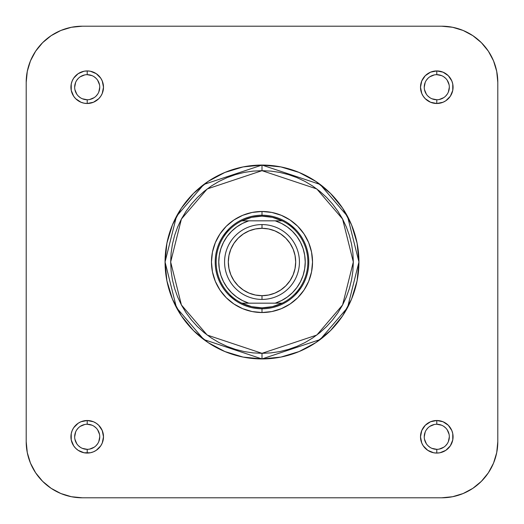 <?xml version="1.0" encoding="UTF-8"?>
<svg xmlns="http://www.w3.org/2000/svg" width="524" height="524" viewBox="0 0 524 524"><rect width="100%" height="100%" fill="white"/><g stroke="black" fill="none" stroke-linecap="round" stroke-linejoin="round"><path stroke-width="0.79" d="M71.388 496.719L82.34 497.8A56.14 56.14 0 0 1 26.2 441.66L26.2 82.34A56.14 56.14 0 0 1 82.34 26.2L71.388 27.281L82.34 26.2L441.66 26.2L452.612 27.281L463.144 30.471L472.851 35.665L481.353 42.647L488.335 51.149L493.529 60.856L496.719 71.388L497.8 82.34L496.719 71.388L497.8 82.34L497.8 441.66L496.719 452.612L493.529 463.144L488.335 472.851L481.353 481.353L472.851 488.335L463.144 493.529L452.612 496.719L441.66 497.8L452.612 496.719L441.66 497.8L82.34 497.8L71.388 496.719L60.856 493.529L51.149 488.335L42.647 481.353L35.665 472.851L30.471 463.144L27.281 452.612L26.2 441.66L27.281 452.612L26.2 441.66L26.2 82.34L27.281 71.388L30.471 60.856L35.665 51.149L42.647 42.647L51.149 35.665L60.856 30.471L71.388 27.281L82.34 26.2L441.66 26.2L452.612 27.281M87.207 99.75L87.207 103.49A16.283 16.283 0 0 1 70.93 87.207A16.283 16.283 0 0 1 87.207 70.93L84.03 71.238L78.161 73.668L73.668 78.161L72.168 80.978L71.238 84.03L71.238 90.383L73.668 96.252L75.698 98.722L80.978 102.252L84.03 103.176L87.207 103.49L93.442 102.252L98.722 98.722L100.746 96.252L102.252 93.442L103.49 87.207L102.252 80.978L100.746 78.161L96.252 73.668L90.383 71.238L87.207 70.93L87.207 74.67A12.537 12.537 0 0 0 74.67 87.207A12.537 12.537 0 0 0 87.207 99.75L87.207 99.75A12.537 12.537 0 0 0 99.75 87.207A12.537 12.537 0 0 0 87.207 74.67L87.207 70.93A16.283 16.283 0 0 1 103.49 87.207A16.283 16.283 0 0 1 87.207 103.49L87.207 99.75A12.537 12.537 0 0 1 74.67 87.207A12.537 12.537 0 0 1 87.207 74.67A12.537 12.537 0 0 1 99.75 87.207A12.537 12.537 0 0 1 87.207 99.75L82.412 98.794M87.207 449.33L87.207 453.07A16.283 16.283 0 0 1 70.93 436.793A16.283 16.283 0 0 1 87.207 420.51L80.978 421.748L78.161 423.254L73.668 427.748L72.168 430.558L71.238 433.617L71.238 439.97L73.668 445.839L75.698 448.302L78.161 450.332L84.03 452.762L90.383 452.762L93.442 451.832L96.252 450.332L100.746 445.839L102.252 443.022L103.49 436.793L102.252 430.558L98.722 425.278L96.252 423.254L93.442 421.748L87.207 420.51L87.207 424.25A12.537 12.537 0 0 0 74.67 436.793A12.537 12.537 0 0 0 87.207 449.33L87.207 449.33A12.537 12.537 0 0 0 99.75 436.793A12.537 12.537 0 0 0 87.207 424.25L87.207 420.51A16.283 16.283 0 0 1 103.49 436.793A16.283 16.283 0 0 1 87.207 453.07L87.207 449.33A12.537 12.537 0 0 1 74.67 436.793A12.537 12.537 0 0 1 87.207 424.25A12.537 12.537 0 0 1 99.75 436.793A12.537 12.537 0 0 1 87.207 449.33L82.412 448.374M436.793 449.33L436.793 453.07A16.283 16.283 0 0 1 420.51 436.793A16.283 16.283 0 0 1 436.793 420.51L430.558 421.748L425.278 425.278L421.748 430.558L420.51 436.793L421.748 443.022L423.254 445.839L427.748 450.332L433.617 452.762L436.793 453.07L439.97 452.762L445.839 450.332L450.332 445.839L452.762 439.97L452.762 433.617L451.832 430.558L448.302 425.278L443.022 421.748L436.793 420.51L436.793 424.25A12.537 12.537 0 0 0 424.25 436.793A12.537 12.537 0 0 0 436.793 449.33L436.793 449.33A12.537 12.537 0 0 0 449.33 436.793A12.537 12.537 0 0 0 436.793 424.25L436.793 420.51A16.283 16.283 0 0 1 453.07 436.793A16.283 16.283 0 0 1 436.793 453.07L436.793 449.33A12.537 12.537 0 0 1 424.25 436.793A12.537 12.537 0 0 1 436.793 424.25A12.537 12.537 0 0 1 449.33 436.793A12.537 12.537 0 0 1 436.793 449.33L431.992 448.374M436.793 99.75L436.793 103.49A16.283 16.283 0 0 1 420.51 87.207A16.283 16.283 0 0 1 436.793 70.93L430.558 72.168L425.278 75.698L421.748 80.978L420.51 87.207L421.748 93.442L423.254 96.252L425.278 98.722L430.558 102.252L436.793 103.49L443.022 102.252L445.839 100.746L450.332 96.252L452.762 90.383L452.762 84.03L451.832 80.978L448.302 75.698L443.022 72.168L436.793 70.93L436.793 74.67A12.537 12.537 0 0 0 424.25 87.207A12.537 12.537 0 0 0 436.793 99.75L436.793 99.75A12.537 12.537 0 0 0 449.33 87.207A12.537 12.537 0 0 0 436.793 74.67L436.793 70.93A16.283 16.283 0 0 1 453.07 87.207A16.283 16.283 0 0 1 436.793 103.49L436.793 99.75A12.537 12.537 0 0 1 424.25 87.207A12.537 12.537 0 0 1 436.793 74.67A12.537 12.537 0 0 1 449.33 87.207A12.537 12.537 0 0 1 436.793 99.75L431.992 98.794M262 312.527L261.987 308.787L262 312.527L271.858 311.557L281.336 308.682L290.073 304.012L297.73 297.73L304.012 290.073L308.682 281.336L311.557 271.858L312.527 262L311.557 252.142L308.682 242.664L304.012 233.927L297.73 226.27L290.073 219.988L281.336 215.318L271.858 212.443L262 211.473A50.527 50.527 0 0 1 312.527 262A50.527 50.527 0 0 1 262 312.527A50.527 50.527 0 0 1 211.473 262A50.527 50.527 0 0 1 262 211.473L252.142 212.443L242.664 215.318L233.927 219.988L226.27 226.27L219.988 233.927L215.318 242.664L212.443 252.142L211.473 262L212.443 271.858L215.318 281.336L219.988 290.073L226.27 297.73L233.927 304.012L242.664 308.682L252.142 311.557L262 312.527M262 215.213L262 211.473L262 215.213A46.787 46.787 0 0 0 215.213 262A46.787 46.787 0 0 0 262 308.787L262 307.85A45.85 45.85 0 0 1 241.819 220.827A45.85 45.85 0 0 1 262 216.15L262 215.213A46.787 46.787 0 0 1 308.787 262A46.787 46.787 0 0 1 262 308.787A46.787 46.787 0 0 1 215.213 262A46.787 46.787 0 0 1 262 215.213L262 216.15A45.85 45.85 0 0 1 282.181 303.173A45.85 45.85 0 0 1 262 307.85L262.013 308.787A46.787 46.787 0 0 0 308.787 262A46.787 46.787 0 0 0 262 215.213M262 353.327L207.203 335.059L181.415 304.975L170.673 262L181.415 219.025L207.203 188.941L262 170.673L262 165.06L203.836 184.448L176.464 216.379L165.06 262L176.464 307.621L203.836 339.552L262 358.94L262 353.327L253.046 352.888L244.184 351.571L235.492 349.39L227.049 346.377L218.947 342.545L211.264 337.934L204.065 332.596L197.424 326.576L191.404 319.935L186.066 312.736L181.455 305.053L177.623 296.951L174.61 288.508L172.429 279.816L171.112 270.954L170.673 262L171.112 253.046L172.429 244.184L174.61 235.492L177.623 227.049L181.455 218.947L186.066 211.264L191.404 204.065L197.424 197.424L204.065 191.404L211.264 186.066L218.947 181.455L227.049 177.623L235.492 174.61L244.184 172.429L253.046 171.112L262 170.673L270.954 171.112L279.816 172.429L288.508 174.61L296.951 177.623L305.053 181.455L312.736 186.066L319.935 191.404L326.576 197.424L332.596 204.065L337.934 211.264L342.545 218.947L346.377 227.049L349.39 235.492L351.571 244.184L352.888 253.046L353.327 262L352.888 270.954L351.571 279.816L349.39 288.508L346.377 296.951L342.545 305.053L337.934 312.736L332.596 319.935L326.576 326.576L319.935 332.596L312.736 337.934L305.053 342.545L296.951 346.377L288.508 349.39L279.816 351.571L270.954 352.888L262 353.327L262 358.94A96.94 96.94 0 0 1 165.06 262A96.94 96.94 0 0 1 262 165.06L243.09 166.92L224.901 172.442L208.146 181.396L193.454 193.454L181.396 208.146L172.442 224.901L166.92 243.09L165.06 262L166.92 280.91L172.442 299.099L181.396 315.854L193.454 330.546L208.146 342.604L224.901 351.558L243.09 357.08L262 358.94L280.91 357.08L299.099 351.558L315.854 342.604L330.546 330.546L342.604 315.854L351.558 299.099L357.08 280.91L358.94 262L357.08 243.09L351.558 224.901L342.604 208.146L330.546 193.454L315.854 181.396L299.099 172.442L280.91 166.92L262 165.06A96.94 96.94 0 0 1 358.94 262A96.94 96.94 0 0 1 262 358.94L320.164 339.552L347.536 307.621L358.94 262L347.536 216.379L320.164 184.448L262 165.06L262 170.673L316.797 188.941L342.585 219.025L353.327 262L342.585 304.975L316.797 335.059L262 353.327M441.66 26.2A56.14 56.14 0 0 1 497.8 82.34L497.8 441.66L496.719 452.612M26.2 82.34L27.281 71.388M287.977 223.093L295.084 228.916M300.907 287.977L295.084 295.084M236.023 300.907L228.916 295.084M223.093 236.023L228.916 228.916M82.34 497.8L441.66 497.8A56.14 56.14 0 0 0 497.8 441.66M80.244 97.634L78.345 96.075M76.786 94.176L74.912 89.656M74.67 87.213L75.626 82.412M76.779 80.244L78.345 78.345M80.237 76.786L84.764 74.912M87.207 74.67L92.008 75.626M94.169 76.779L96.075 78.345M97.634 80.237L99.508 84.764M99.75 87.207L98.794 92.008M97.634 94.169L96.075 96.075M94.176 97.634L89.656 99.508M80.244 447.221L78.345 445.655M76.786 443.763L74.912 439.236M74.67 436.793L75.626 431.992M76.779 429.831L78.345 427.925M80.237 426.366L84.764 424.492M87.207 424.25L92.008 425.206M94.169 426.366L96.075 427.925M97.634 429.824L99.508 434.344M99.75 436.787L98.794 441.588M97.634 443.756L96.075 445.655M94.176 447.214L89.656 449.088M429.831 447.221L427.925 445.655M426.366 443.763L424.492 439.236M424.25 436.793L425.206 431.992M426.366 429.831L427.925 427.925M429.824 426.366L434.344 424.492M436.793 424.25L441.588 425.206M443.756 426.366L445.655 427.925M447.214 429.824L449.088 434.344M449.33 436.787L448.374 441.588M447.221 443.756L445.655 445.655M443.763 447.214L439.236 449.088M429.831 97.634L427.925 96.075M426.366 94.176L424.492 89.656M424.25 87.213L425.206 82.412M426.366 80.244L427.925 78.345M429.824 76.786L434.344 74.912M436.793 74.67L441.588 75.626M443.756 76.779L445.655 78.345M447.214 80.237L449.088 84.764M449.33 87.207L448.374 92.008M447.221 94.169L445.655 96.075M443.763 97.634L439.236 99.508M262 299.427L262 295.687A33.687 33.687 0 0 1 228.313 262A33.687 33.687 0 0 1 262 228.313L262 224.573A37.427 37.427 0 0 0 224.573 262A37.427 37.427 0 0 0 262 299.427A37.427 37.427 0 0 1 224.573 262A37.427 37.427 0 0 1 262 224.573A37.427 37.427 0 0 1 299.427 262A37.427 37.427 0 0 1 262 299.427A37.427 37.427 0 0 0 299.427 262A37.427 37.427 0 0 0 262 224.573L262 228.313L268.57 228.962L274.89 230.881L280.713 233.992L285.822 238.178L290.008 243.287L293.119 249.11L295.038 255.43L295.687 262L295.038 268.57L293.119 274.89L290.008 280.713L285.822 285.822L280.713 290.008L274.89 293.119L268.57 295.038L262 295.687L255.43 295.038L249.11 293.119L243.287 290.008L238.178 285.822L233.992 280.713L230.881 274.89L228.962 268.57L228.313 262L228.962 255.43L230.881 249.11L233.992 243.287L238.178 238.178L243.287 233.992L249.11 230.881L255.43 228.962L262 228.313A33.687 33.687 0 0 1 295.687 262A33.687 33.687 0 0 1 262 295.687L262 299.427M282.181 220.827L272.356 217.336L262 216.15L251.644 217.336L241.819 220.827A45.85 45.85 0 0 0 241.819 303.173L251.644 306.664L262 307.85L272.356 306.664L282.181 303.173A45.85 45.85 0 0 0 282.181 220.827L241.819 220.827L275.179 220.827L281.48 223.407L287.296 226.944L292.484 231.353L296.918 236.514L300.488 242.311L303.101 248.599L304.693 255.214L305.23 262L304.693 268.786L303.101 275.401L300.488 281.689L296.918 287.486L292.484 292.647L287.296 297.056L281.48 300.593L275.179 303.173L282.181 303.173L248.821 303.173L275.179 303.173A43.23 43.23 0 0 0 275.179 220.827L282.181 220.827M241.819 303.173L248.821 303.173L242.52 300.593L236.704 297.056L231.516 292.647L227.082 287.486L223.512 281.689L220.899 275.401L219.307 268.786L218.77 262L219.307 255.214L220.899 248.599L223.512 242.311L227.082 236.514L231.516 231.353L236.704 226.944L242.52 223.407L248.821 220.827A43.23 43.23 0 0 0 248.821 303.173L241.819 303.173"/></g></svg>
